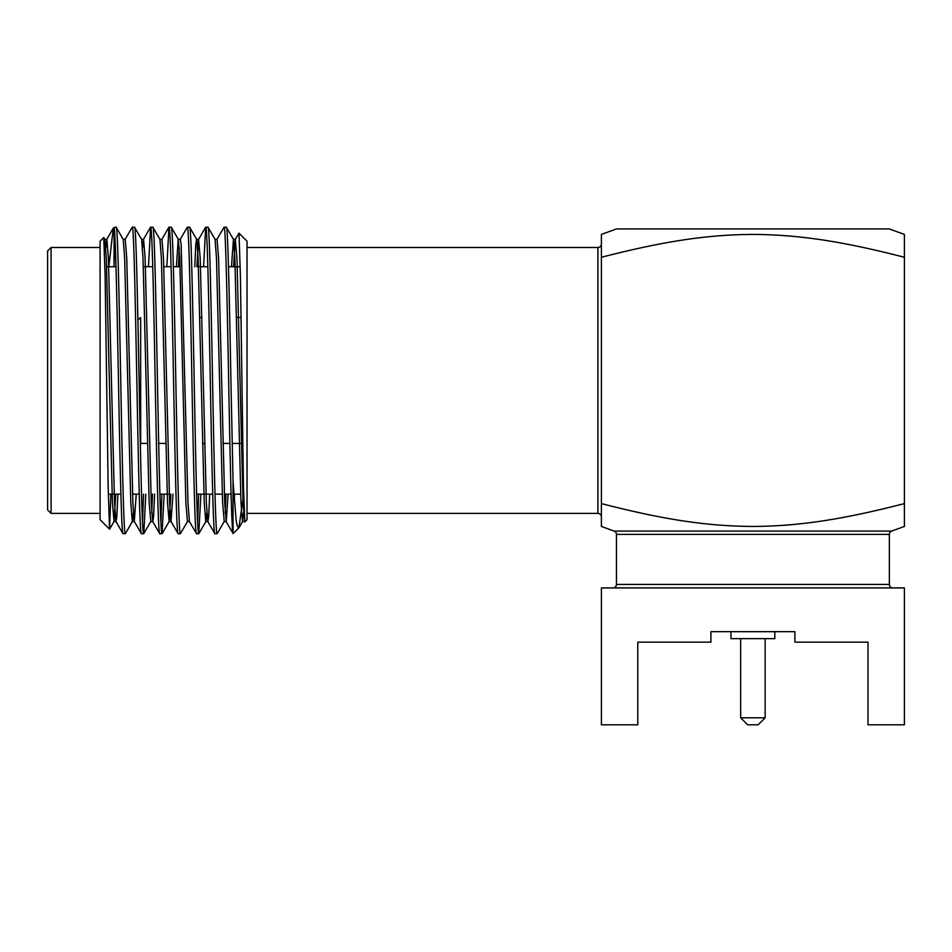 <?xml version="1.0" encoding="UTF-8"?>
<svg xmlns="http://www.w3.org/2000/svg" width="952" height="952" viewBox="0 0 952 952"><rect width="100%" height="100%" fill="white"/><g stroke="black" fill="none" stroke-linecap="round" stroke-linejoin="round"><path stroke-width="1.43" d="M116.132 227.195L114.073 227.587C115.489 230.527 117.013 303.176 118.453 380.443C119.976 461.768 121.511 536.369 123.046 533.691L125.307 533.691C123.784 536.369 122.249 461.768 120.725 380.443C119.19 299.118 117.655 224.505 116.132 227.195L123.236 239.404L124.652 258.218L130.781 502.656L132.304 521.565L133.363 513.009M105.815 247.865L106.862 239.309L108.385 258.218L114.514 502.656L115.93 521.47L123.046 533.691M226.326 227.195L224.053 227.195C225.588 224.505 227.123 299.118 228.647 380.443C230.098 458.031 231.61 530.859 233.038 533.358L233.038 481.093L230.919 380.443C229.396 299.118 227.861 224.505 226.326 227.195L233.442 239.404L234.858 258.218L240.975 502.656L242.51 521.565L243.557 513.009M207.964 227.195L215.069 239.404L216.485 258.218L222.613 502.656L224.255 521.47L217.246 533.596L214.878 533.691C213.343 536.369 211.808 461.768 210.285 380.443C208.75 299.118 207.227 224.505 205.691 227.195L207.964 227.195C209.488 224.505 211.023 299.118 212.558 380.443C214.081 461.768 215.616 536.369 217.139 533.691M196.862 266.727L198.575 239.404L200.218 258.218L206.346 502.656L207.762 521.47L214.878 533.691M189.591 227.195L187.318 227.195C188.853 224.505 190.388 299.118 191.911 380.443C193.446 461.768 194.97 536.369 196.505 533.691L198.778 533.691C197.242 536.369 195.719 461.768 194.184 380.443C192.661 299.118 191.126 224.505 189.591 227.195L196.707 239.404L198.123 258.218L204.24 502.656L205.775 521.565L206.822 513.009M176.394 266.727L178.226 239.309L180.321 239.309L181.13 244.283L187.972 502.656L189.388 521.47L196.505 533.691M171.229 227.195L168.956 227.195C170.491 224.505 172.014 299.118 173.55 380.443C175.073 461.768 176.608 536.369 178.143 533.691L180.416 533.691C178.881 536.369 177.346 461.768 175.822 380.443C174.287 299.118 172.764 224.505 171.229 227.195L178.345 239.404L179.761 258.218L185.878 502.656L187.413 521.565L189.507 521.565M159.865 239.309L161.959 239.309L163.494 258.218L169.611 502.656L171.027 521.47L178.143 533.691M152.867 227.195L150.594 227.195C152.118 224.505 153.653 299.118 155.176 380.443C156.711 461.768 158.246 536.369 159.769 533.691L162.042 533.691C160.507 536.369 158.984 461.768 157.449 380.443C155.926 299.118 154.391 224.505 152.867 227.195L159.972 239.404L161.388 258.218L167.516 502.656L169.159 521.47L170.872 494.147M142.538 247.865L143.597 239.309L145.12 258.218L151.249 502.656L152.665 521.47L159.769 533.691M134.494 227.195L132.221 227.195C133.756 224.505 135.291 299.118 136.814 380.443C138.338 461.768 139.873 536.369 141.408 533.691L143.681 533.691C142.145 536.369 140.61 461.768 139.087 380.443C137.564 299.118 136.029 224.505 134.494 227.195L141.61 239.404L143.026 258.218L149.143 502.656L150.797 521.47L143.788 533.596L145.799 494.147M123.129 239.309L125.224 239.309L126.759 258.218L132.875 502.656L134.291 521.47L141.408 533.691M216.949 239.404L224.053 227.195M198.778 533.691L200.896 494.147M197.647 522.743L198.623 494.147M203.573 266.727L205.691 227.195M180.416 533.691L187.52 521.47M180.214 239.404L187.318 227.195M162.042 533.691L164.16 494.147M160.912 522.743L161.888 494.147M166.838 266.727L168.956 227.195M142.538 522.743L143.526 494.147M148.464 266.727L150.594 227.195M125.307 533.691L132.423 521.47M125.117 239.404L132.221 227.195M100.079 247.484L51.099 247.484L51.099 513.39L100.079 513.39M601.402 240.999L601.39 244.152A3.499 3.499 0 0 1 597.904 247.484L247.032 247.484M889.346 534.381L616.444 534.381L616.444 584.421L889.346 584.421L889.346 534.381A3.499 3.499 0 0 1 891.655 531.097L904.4 526.456L904.4 503.62C850.933 517.233 805.13 526.218 752.58 526.456C700.267 526.135 654.964 517.257 601.402 503.62L601.402 516.888A3.499 3.499 0 0 0 597.904 513.39L247.032 513.39M247.032 241.189L247.032 519.697L244.807 521.91L243.081 502.656L236.953 258.218L235.311 239.404L238.988 233.145L247.032 241.189M244.807 521.91L243.45 485.746L240.416 276.544L238.988 233.145M233.038 481.093L235.882 517.233C236.489 523.981 237.5 527.515 238.892 527.836L242.95 499.312M238.892 527.836L233.169 533.56M234.489 494.147L234.37 500.335M103.732 237.536L105.101 274.343L108.147 486.234L109.551 529.169L100.079 519.697L100.079 241.189L103.732 237.536L104.875 239.404L106.291 258.218L112.407 502.656L114.061 521.47L115.775 494.147M114.038 266.727L114.073 227.587L113.3 228.052L108.814 266.727M109.551 529.169L110.86 494.147M51.099 513.39L47.6 509.891L47.6 250.983L51.099 247.484M240.677 494.147L233.918 494.147M231.122 494.147L224.41 494.147M222.316 494.147L215.021 494.147M212.748 494.147L196.659 494.147M169.313 494.147L159.924 494.147M139.29 494.147L132.578 494.147M120.916 494.147L108.29 494.147M240.225 266.727L228.444 266.727M207.81 266.727L198.421 266.727M180.059 266.727L173.347 266.727M171.074 266.727L163.792 266.727M152.713 266.727L143.324 266.727M115.977 266.727L106.588 266.727M137.921 320.205L140.67 317.456L140.67 443.418L147.429 443.418M158.675 443.418L165.791 443.418M202.526 443.418L204.632 443.418M222.994 443.418L229.872 443.418M232.145 443.418L241.356 443.418M199.837 317.456L201.943 317.456M236.572 317.456L241.07 317.456M616.444 534.381A3.499 3.499 0 0 0 614.135 531.097L601.402 526.456L601.39 525.076M601.402 522.089L601.39 516.734M787.256 525.064L794.408 524.421M904.4 238.785L904.4 519.875M601.402 526.456L601.402 234.418L616.444 228.944L889.346 228.944L904.4 234.418L904.4 235.798M790.648 236.108L787.256 235.822M710.906 631.664L730.981 631.664L730.981 638.661L774.809 638.661L774.809 631.664L794.884 631.664L710.906 631.664L710.906 642.16L637.781 642.16L637.781 724.805L601.402 724.805L601.402 587.919L904.4 587.919L904.4 724.805L868.01 724.805L868.01 642.16L794.884 642.16L794.884 631.664L710.906 631.664L794.884 631.664M765.146 717.808L758.149 724.805L747.653 724.805L740.656 717.808L765.146 717.808L765.146 638.661M740.656 717.808L740.656 638.661M616.444 584.421A3.499 3.499 0 0 1 612.945 587.919M889.346 584.421A3.499 3.499 0 0 0 892.845 587.919M601.402 257.254C655.024 243.629 700.232 234.739 752.58 234.418C805.118 234.656 850.969 243.641 904.4 257.254L904.4 234.418M114.073 264.335L114.99 238.131M104.22 241.546L104.875 239.404M143.597 239.309L141.61 239.404M151.725 513.009L152.51 494.147M194.755 266.727L195.791 244.283L196.588 239.309L198.694 239.309M225.196 513.009L225.969 494.147M231.491 266.727L233.442 239.404M113.942 521.565L116.037 521.565L116.846 516.591L117.869 494.147M134.291 521.47L136.243 494.147M150.678 521.565L152.772 521.565L153.581 516.591L154.605 494.147M171.027 521.47L172.978 494.147M178.488 266.727L179.274 247.865M205.775 521.565L207.869 521.565L208.678 516.591L209.702 494.147M214.962 239.309L217.056 239.309L218.591 258.218L224.708 502.656L226.243 521.565L228.075 494.147M233.597 266.727L235.311 239.404M597.904 513.39L597.904 247.484M614.135 531.097L891.655 531.097M198.885 533.596L205.894 521.47M162.149 533.596L169.159 521.47M109.623 529.133L114.061 521.47M242.629 521.47L239.154 527.479M104.756 239.309L106.862 239.309M132.304 521.565L134.41 521.565M169.04 521.565L171.146 521.565M224.136 521.565L226.243 521.565M233.323 239.309L235.43 239.309M242.51 521.565L244.605 521.565M106.743 239.404L113.3 228.052M143.478 239.404L150.487 227.278M161.84 239.404L168.849 227.278M198.575 239.404L205.584 227.278M226.124 521.47L233.097 533.537"/></g></svg>
